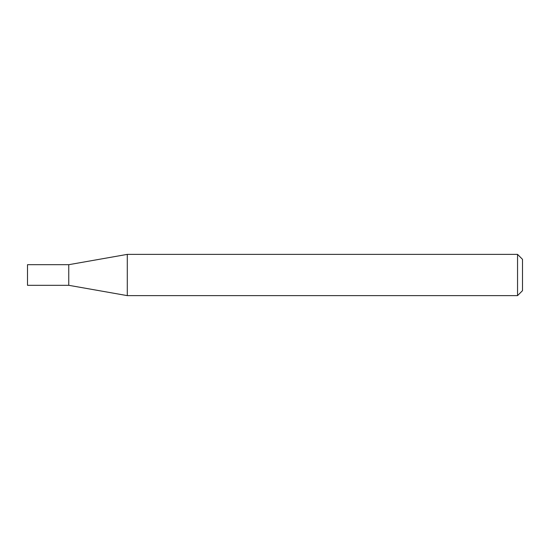 <?xml version="1.0" encoding="UTF-8"?>
<svg xmlns="http://www.w3.org/2000/svg" width="550" height="550" viewBox="0 0 550 550"><rect width="100%" height="100%" fill="white"/><g stroke="black" fill="none" stroke-linecap="round" stroke-linejoin="round"><path stroke-width="0.82" d="M68.75 285.306L68.75 264.694L127.291 254.375L127.291 295.625L68.75 285.306L27.5 285.306L27.5 264.694L68.75 264.694M517.55 254.375L522.5 259.325L522.5 290.675L517.55 295.625L517.55 254.375L127.291 254.375M517.55 295.625L127.291 295.625"/></g></svg>
